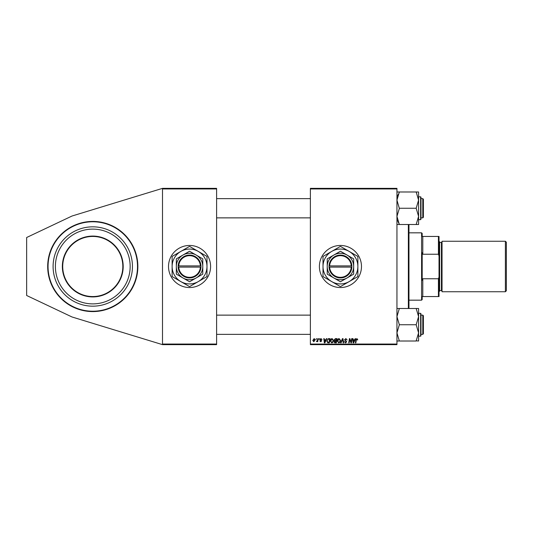 <?xml version="1.0" encoding="UTF-8"?>
<svg xmlns="http://www.w3.org/2000/svg" width="533" height="533" viewBox="0 0 533 533"><rect width="100%" height="100%" fill="white"/><g stroke="black" fill="none" stroke-linecap="round" stroke-linejoin="round"><path stroke-width="0.8" d="M136.408 255.16A45.085 45.085 0 0 0 47.69 266.5A45.085 45.085 0 0 0 92.775 311.585A45.085 45.085 0 0 0 137.86 266.5A45.085 45.085 0 0 0 92.775 221.415A45.085 45.085 0 0 1 104.115 310.133M340.44 245.46A21.04 21.04 0 0 0 319.4 266.5A21.04 21.04 0 0 0 340.44 287.54A21.04 21.04 0 0 0 361.481 266.5A21.04 21.04 0 0 0 340.44 245.46M189.555 245.46A21.04 21.04 0 0 0 168.515 266.5A21.04 21.04 0 0 0 189.555 287.54A21.04 21.04 0 0 0 210.595 266.5A21.04 21.04 0 0 0 189.555 245.46M310.379 188.356L396.945 188.356L396.945 188.955L310.379 188.955L310.379 188.356M325.843 339.781L326.363 338.635L326.836 338.635L324.877 342.846L324.344 342.846L323.771 338.635L324.211 338.635L324.35 339.781L325.843 339.781M334.151 339.947L335.364 338.635L337.049 338.635L336.336 342.846L334.677 342.772L334.098 341.82L334.677 340.794L334.151 339.947M356.957 338.582L357.776 339.894L357.337 339.947L356.93 339.075L356.35 339.861L355.851 342.846L355.404 342.846L355.924 339.761L356.957 338.582M351.24 341.2L351.693 338.635L352.133 338.635L351.414 342.846L350.954 342.846L349.748 339.274L349.162 342.846L348.722 342.846L349.435 338.635L349.895 338.635L351.107 342.199L351.24 341.2M344.538 339.814L345.857 338.582L347.163 340.007L345.83 339.075L344.978 339.774L346.723 341.78L345.544 342.899L344.318 341.586L345.557 342.406L346.283 341.806L344.538 339.814M340.607 342.846L342.446 338.635L342.999 338.635L343.645 342.846L343.205 342.846L342.652 339.235L341.073 342.846L340.607 342.846M337.269 341.027C337.262 339.688 337.875 338.875 339.101 338.582L340.547 340.4L339.974 342.259L338.721 342.899L337.269 341.027M310.379 344.045L396.945 344.045L396.945 344.644L310.379 344.644L310.379 188.955M396.945 344.045L396.945 188.955M312.784 340.474L314.15 338.582L315.19 339.801L313.81 341.753L312.784 340.474M354.645 339.781L355.158 338.635L355.631 338.635L353.679 342.846L353.146 342.846L352.566 338.635L353.006 338.635L353.146 339.781L354.645 339.781M330.273 341.027C330.267 339.688 330.88 338.875 332.106 338.582L333.551 340.4L332.978 342.259L331.726 342.899L330.273 341.027M328.135 338.735L330.054 338.635L329.347 342.846L327.762 342.786L326.829 341.12L328.135 338.735M320.979 338.582L322.025 339.674L320.959 338.961L320.38 339.434L321.639 340.88L320.719 341.753L319.727 340.82L320.746 341.367L321.206 340.947L319.947 339.468L320.979 338.582M318.967 339.235L319.507 338.635L319.42 339.235L318.967 339.235M316.016 339.235L316.555 338.635L316.469 339.235L316.016 339.235M317.581 339.861L317.808 338.635L318.248 338.635L317.735 341.693L317.288 341.693L317.401 341.06L316.395 341.64L317.581 339.861M162.505 188.356L216.605 188.356L216.605 188.955L162.505 188.955L162.505 188.356L72.022 216.018L26.65 237.505L26.65 295.495L72.022 316.982L162.505 344.644L162.505 188.955M162.505 344.045L216.605 344.045L216.605 188.955M216.605 344.045L216.605 344.644L162.505 344.644M313.824 341.367L314.756 339.847L314.15 338.961L313.224 340.474L313.824 341.367M339.628 341.939L340.114 340.38L339.075 339.075L337.709 341.073L338.735 342.406L339.628 341.939M353.819 341.526L354.405 340.274L353.212 340.274L353.472 342.386L353.819 341.526M335.977 342.353L336.203 341.04L334.777 341.213L334.537 341.8L335.977 342.353M336.283 340.547L336.523 339.128L335.27 339.148L334.591 339.954L336.283 340.547M332.632 341.939L333.118 340.38L332.079 339.075L330.713 341.073L331.739 342.406L332.632 341.939M325.023 341.526L325.603 340.274L324.41 340.274L324.67 342.386L325.023 341.526M328.988 342.353L329.527 339.128L328.968 339.128C327.808 339.235 327.242 339.907 327.269 341.147L327.795 342.279L328.988 342.353M63.687 274.062A30.055 30.055 0 0 0 100.337 295.588A30.055 30.055 0 0 0 121.864 258.938A30.055 30.055 0 0 0 85.213 237.412A30.055 30.055 0 0 0 63.687 274.062A30.055 30.055 0 0 1 85.213 237.412A30.055 30.055 0 0 1 121.864 258.938M92.775 311.585A45.085 45.085 0 0 1 49.143 277.84M54.373 276.48A39.675 39.675 0 0 0 102.756 304.896A39.675 39.675 0 0 0 131.171 256.52A39.675 39.675 0 0 0 82.795 228.104A39.675 39.675 0 0 0 54.373 276.48M56.591 275.907A37.383 37.383 0 0 0 102.176 302.684A37.383 37.383 0 0 0 128.953 257.093A37.383 37.383 0 0 0 83.368 230.316A37.383 37.383 0 0 0 56.591 275.907M408.964 224.513L408.964 308.487M408.365 308.487L408.365 224.513M423.395 199.235L423.395 217.271L422.796 217.87L422.796 198.636L423.395 199.235M396.945 224.513L399.35 224.513L396.945 216.385L399.35 208.443L396.945 200.122L399.35 191.987L396.945 191.987M420.99 199.402L420.99 218.47M416.18 224.513L418.585 224.513L418.585 216.385L416.18 224.513L399.35 224.513M399.35 208.25L416.18 208.25L418.585 216.385L418.585 219.669L420.63 219.669L420.63 196.83L420.99 197.19L420.99 198.029L420.63 196.83L418.585 196.83M399.35 191.987L416.18 191.987L418.585 200.122L416.18 208.25M418.585 216.385L418.585 191.987L416.18 191.987M423.395 315.729L422.796 315.13L423.395 315.729L423.395 333.765L422.796 334.364L422.796 315.13L420.99 315.13M418.585 341.013L418.585 332.878L416.18 340.82L418.585 341.013M420.99 314.53L420.99 334.971M396.945 341.013L416.18 341.013M399.35 341.013L396.945 332.878L399.35 324.75L416.18 324.75L418.585 332.878L418.585 316.615L416.18 324.75M399.35 324.75L396.945 316.615L399.35 308.487L416.18 308.487L418.585 316.615L418.585 308.487L416.18 308.487M399.35 308.487L396.945 308.487M420.99 335.81L420.63 336.17L420.63 313.331L418.585 313.331L418.585 316.615M398.757 223.22L397.611 220.462M397.611 196.051L398.371 194.092M422.189 296.555L422.796 296.555L422.189 296.555L422.189 299.559L421.59 300.166L408.964 300.166M422.189 236.445L422.796 236.445L422.189 236.445L422.189 233.441L421.59 232.834L408.964 232.834M438.426 236.445L439.025 236.445L439.025 255.933L438.426 254.241L438.426 236.445L422.796 236.445L422.796 254.241L422.189 252.729L422.189 280.271L422.796 278.759L422.796 296.555L438.426 296.555L438.426 278.759L439.025 277.067L439.025 296.555L438.426 296.555M421.59 300.166L421.59 232.834M422.796 278.759L438.426 278.759M439.025 255.933L439.025 277.067M422.796 254.241L438.426 254.241M506.35 242.215L506.35 290.785L505.391 291.744L505.391 241.256L506.35 242.215M439.025 241.256L439.625 241.855L439.625 291.145L439.025 291.744M505.391 291.744L442.03 291.744L442.03 241.256L505.391 241.256M178.755 267.1L200.974 267.1L200.974 265.9A11.42 11.42 0 0 0 189.555 255.08A11.42 11.42 0 0 0 178.149 265.9L178.135 267.1L178.755 267.1A10.82 10.82 0 0 0 189.555 277.32A10.82 10.82 0 0 0 200.361 267.1M178.149 267.1A11.42 11.42 0 0 0 189.555 277.92A11.42 11.42 0 0 0 200.961 267.1M202.78 258.865L189.555 251.23L176.33 258.865L176.33 274.135L189.555 281.77L196.171 277.953L202.78 274.135L202.78 258.865M198.269 281.597A17.436 17.436 0 0 0 198.269 251.403A17.436 17.436 0 0 0 172.126 266.5A17.436 17.436 0 0 0 198.269 281.597L206.791 276.68A20.021 20.021 0 0 0 206.991 276.341L206.991 256.659A20.021 20.021 0 0 0 206.791 256.32L189.748 246.486A20.021 20.021 0 0 0 189.362 246.486L172.319 256.32A20.021 20.021 0 0 0 172.126 256.659L172.126 276.341A20.021 20.021 0 0 0 172.319 276.68L189.362 286.514A20.021 20.021 0 0 0 189.748 286.514L198.269 281.597M196.171 277.953A13.225 13.225 0 0 0 196.171 255.047A13.225 13.225 0 0 0 176.33 266.5A13.225 13.225 0 0 0 196.171 277.953M200.974 265.9L178.149 265.9M200.361 265.9A10.82 10.82 0 0 0 189.555 255.68A10.82 10.82 0 0 0 178.755 265.9M329.634 267.1L351.86 267.1L351.86 265.9A11.42 11.42 0 0 0 340.44 255.08A11.42 11.42 0 0 0 329.034 265.9L329.014 267.1L329.634 267.1A10.82 10.82 0 0 0 340.44 277.32A10.82 10.82 0 0 0 351.24 267.1M329.014 267.1L329.034 267.1A11.42 11.42 0 0 0 340.44 277.92A11.42 11.42 0 0 0 351.847 267.1M353.665 258.865L340.44 251.23L333.825 255.047L327.215 258.865L327.215 274.135L340.44 281.77L353.665 274.135L353.665 258.865M349.155 281.597A17.436 17.436 0 0 0 349.155 251.403A17.436 17.436 0 0 0 323.005 266.5A17.436 17.436 0 0 0 349.155 281.597L357.676 276.68A20.021 20.021 0 0 0 357.87 276.341L357.87 256.659A20.021 20.021 0 0 0 357.676 256.32L340.634 246.486A20.021 20.021 0 0 0 340.241 246.486L323.205 256.32A20.021 20.021 0 0 0 323.005 256.659L323.005 276.341A20.021 20.021 0 0 0 323.205 276.68L340.241 286.514A20.021 20.021 0 0 0 340.634 286.514L349.155 281.597M347.05 277.953A13.225 13.225 0 0 0 347.05 255.047A13.225 13.225 0 0 0 327.215 266.5A13.225 13.225 0 0 0 347.05 277.953M329.034 265.9L351.24 265.9A10.82 10.82 0 0 0 340.44 255.68A10.82 10.82 0 0 0 329.634 265.9M351.86 265.9L351.24 265.9M122.21 258.845A30.414 30.414 0 0 1 100.424 295.942A30.414 30.414 0 0 1 63.334 274.155A30.414 30.414 0 0 1 85.12 237.058A30.414 30.414 0 0 1 122.21 258.845M49.489 277.753A44.725 44.725 0 0 0 104.028 309.786A44.725 44.725 0 0 0 136.062 255.247A44.725 44.725 0 0 0 81.522 223.214A44.725 44.725 0 0 0 49.489 277.753M439.625 290.545L441.431 290.545L441.431 242.455L442.03 241.855M216.605 198.636L310.379 198.636M420.99 198.636L422.796 198.636M216.605 217.87L310.379 217.87M420.99 217.87L422.796 217.87M420.63 219.669L420.99 219.31M422.796 334.364L420.99 334.364M310.379 334.364L216.605 334.364M310.379 315.13L216.605 315.13M420.63 336.17L418.585 336.17M420.63 313.331L420.99 313.69L420.63 313.331M441.431 290.545L442.03 291.145M439.625 242.455L441.431 242.455"/></g></svg>
